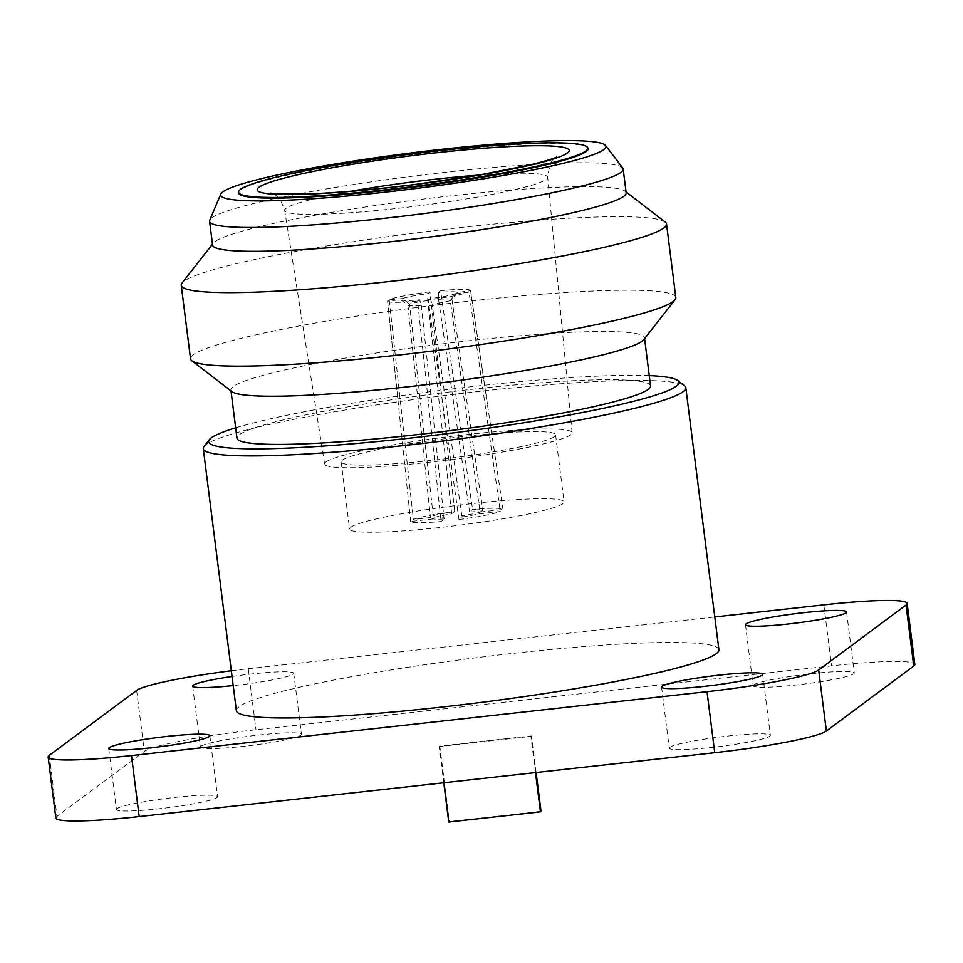 <?xml version="1.0" encoding="UTF-8"?>
<svg xmlns="http://www.w3.org/2000/svg" width="963" height="963" viewBox="0 0 963 963"><rect width="100%" height="100%" fill="white"/><g stroke="black" fill="none" stroke-linecap="round" stroke-linejoin="round"><path stroke-width="0.72" stroke-dasharray="4.82 3.61" d="M350.809 527.243A108.085 9.979 172.8 0 1 464.286 504.504A108.085 9.979 172.8 0 1 564.065 501.928A108.085 9.979 172.8 0 1 562.861 503.709A108.085 9.979 172.8 0 1 449.384 526.448A108.085 9.979 172.8 0 1 349.605 529.024A108.085 9.979 172.8 0 1 350.809 527.243M342.334 460.133A108.085 9.979 172.8 0 1 455.8 437.395A108.085 9.979 172.8 0 1 555.591 434.819A108.085 9.979 172.8 0 1 554.375 436.6A108.085 9.979 172.8 0 1 440.91 459.339A108.085 9.979 172.8 0 1 341.131 461.915A108.085 9.979 172.8 0 1 342.334 460.133M325.976 461.951A124.757 11.52 172.8 0 1 457.124 435.685A124.757 11.52 172.8 0 1 572.13 432.76A124.757 11.52 172.8 0 1 570.734 434.782A124.757 11.52 172.8 0 1 439.935 461.012A124.757 11.52 172.8 0 1 324.591 464.034A124.757 11.52 172.8 0 1 325.976 461.951M587.972 148.133A176.241 16.275 -7.2 0 0 422.48 153.225A176.241 16.275 -7.2 0 0 240.401 189.952A176.241 16.275 -7.2 0 0 238.463 192.287M622.736 168.019A208.441 19.26 -7.2 0 0 425.201 174.64A208.441 19.26 -7.2 0 0 211.896 217.831A208.441 19.26 -7.2 0 0 209.729 220.202M626.179 192.841A208.441 19.26 -7.2 0 0 625.059 191.18A208.441 19.26 -7.2 0 0 424.141 198.968A208.441 19.26 -7.2 0 0 214.905 241.653A208.441 19.26 -7.2 0 0 213.244 243.206A208.441 19.26 -7.2 0 0 212.582 245.084M665.216 222.056A244.578 22.594 -7.2 0 0 429.474 231.192A244.578 22.594 -7.2 0 0 183.969 281.28A244.578 22.594 -7.2 0 0 182.019 283.098M675.821 297.519A244.578 22.594 -7.2 0 0 450.022 303.345A244.578 22.594 -7.2 0 0 193.262 354.805A244.578 22.594 -7.2 0 0 190.53 358.826M643.814 339.626A208.441 19.26 -7.2 0 0 644.488 337.736A208.441 19.26 -7.2 0 0 452.044 342.708A208.441 19.26 -7.2 0 0 233.215 386.56A208.441 19.26 -7.2 0 0 230.879 389.991A208.441 19.26 -7.2 0 0 231.999 391.652M650.567 385.934A208.441 19.26 -7.2 0 0 458.135 390.906A208.441 19.26 -7.2 0 0 239.306 434.758A208.441 19.26 -7.2 0 0 236.97 438.189M204.06 446.447A243.182 22.462 172.8 0 1 205.998 444.641A243.182 22.462 172.8 0 1 450.106 394.83A243.182 22.462 172.8 0 1 684.512 385.754M718.916 649.736A243.182 22.462 -7.2 0 0 494.404 655.526A243.182 22.462 -7.2 0 0 239.101 706.686A243.182 22.462 -7.2 0 0 236.38 710.694M116.992 808.643A50.955 4.707 172.8 0 1 170.487 797.918A50.955 4.707 172.8 0 1 217.53 796.702A50.955 4.707 172.8 0 1 216.964 797.545A50.955 4.707 172.8 0 1 163.469 808.27A50.955 4.707 172.8 0 1 116.427 809.474A50.955 4.707 172.8 0 1 116.992 808.643M669.827 747.276A50.955 4.707 172.8 0 1 723.321 736.563A50.955 4.707 172.8 0 1 770.364 735.347A50.955 4.707 172.8 0 1 769.786 736.189A50.955 4.707 172.8 0 1 716.303 746.903A50.955 4.707 172.8 0 1 669.261 748.119A50.955 4.707 172.8 0 1 669.827 747.276M200.918 746.253A50.955 4.707 172.8 0 1 254.413 735.539A50.955 4.707 172.8 0 1 301.443 734.324A50.955 4.707 172.8 0 1 300.877 735.166A50.955 4.707 172.8 0 1 247.383 745.88A50.955 4.707 172.8 0 1 200.352 747.095A50.955 4.707 172.8 0 1 200.918 746.253M232.059 676.471A50.955 4.707 172.8 0 1 293.739 673.318A50.955 4.707 172.8 0 1 293.173 674.148A50.955 4.707 172.8 0 1 233.215 685.596M753.74 684.898A50.955 4.707 172.8 0 1 807.235 674.184A50.955 4.707 172.8 0 1 854.277 672.968A50.955 4.707 172.8 0 1 853.712 673.799A50.955 4.707 172.8 0 1 800.217 684.524A50.955 4.707 172.8 0 1 753.174 685.74A50.955 4.707 172.8 0 1 753.74 684.898M541.037 811.412L449.336 821.595A46.79 4.321 -7.2 0 0 448.999 821.824A46.79 4.321 -7.2 0 0 448.746 822.041M439.802 746.084A46.79 4.321 -7.2 0 0 439.465 746.313A46.79 4.321 -7.2 0 0 439.2 746.53L530.902 736.358A46.79 4.321 -7.2 0 0 531.504 735.913L439.802 746.084L449.336 821.595M462.433 516.962A24.195 2.239 -7.2 0 0 477.467 514.049L500.291 511.509A46.585 4.297 -7.2 0 1 458.966 519.539L462.433 516.962L461.795 515.759A26.868 2.48 -7.2 0 0 480.092 512.208L477.467 514.049M480.176 512.027L503.011 509.499A46.585 4.297 -7.2 0 0 472.58 509.427L469.113 512.003A24.195 2.239 -7.2 0 1 480.176 512.027L482.8 510.197A26.868 2.48 -7.2 0 0 469.318 510.161L469.113 512.003M433.494 518.925L410.659 521.465A46.585 4.297 -7.2 0 0 441.102 521.525L444.557 518.949A24.195 2.239 -7.2 0 1 433.494 518.925L430.485 517.709A26.868 2.48 -7.2 0 0 443.967 517.745L444.557 518.949M451.238 513.989L454.705 511.413A46.585 4.297 -7.2 0 0 413.38 519.442L436.203 516.914A24.195 2.239 -7.2 0 1 451.238 513.989L451.503 512.147A26.868 2.48 -7.2 0 0 433.194 515.699L436.203 516.914M457.22 292.487L451.924 299.385A22.293 2.058 -7.2 0 0 438.538 299.361L438.574 292.451A28.336 2.612 172.8 0 1 457.22 292.487L470.594 290.718L503.011 509.499M470.594 290.718A41.842 3.864 -7.2 0 0 470.606 290.585A41.842 3.864 -7.2 0 0 440.573 290.657L472.58 509.427M438.574 292.451L440.573 290.657M451.924 299.385L482.8 510.197M438.538 299.361L469.318 510.161M461.795 515.759L432.098 304.139A22.293 2.058 -7.2 0 0 450.287 300.612L480.092 512.208M450.287 300.612L455.607 293.691A28.336 2.612 172.8 0 1 430.292 298.614L432.098 304.139M455.607 293.691L468.981 291.921L500.291 511.509M458.966 519.539L428.21 299.842A41.842 3.864 -7.2 0 0 468.981 291.921M428.21 299.842L430.292 298.614M401.029 299.746L407.903 305.307A22.293 2.058 -7.2 0 0 421.288 305.343L419.675 299.782A28.336 2.612 172.8 0 1 401.15 299.89A28.336 2.612 172.8 0 1 401.029 299.746L387.583 300.95L410.659 521.465M387.583 300.95A41.842 3.864 -7.2 0 0 387.571 301.07A41.842 3.864 -7.2 0 0 417.605 301.022L441.102 521.525M419.675 299.782L417.605 301.022M421.288 305.343L443.967 517.745M401.15 299.89L407.903 305.319L430.485 517.709M451.503 512.147L427.716 300.564L427.957 293.631L429.967 291.825L454.705 511.413M429.967 291.825A41.842 3.864 -7.2 0 0 389.196 299.758L413.38 519.442M427.716 300.564A22.293 2.058 -7.2 0 0 409.54 304.091L433.194 515.699M409.54 304.091L402.642 298.554L389.196 299.758M402.642 298.554A28.336 2.612 172.8 0 1 427.957 293.631M536.126 772.519L531.504 735.913M443.787 782.763L439.2 746.53M535.488 772.591L530.902 736.358M55.854 818.02A98.816 9.124 172.8 0 1 56.961 816.395L144.33 751.453A98.816 9.124 172.8 0 1 255.977 729.749L831.526 665.866A98.816 9.124 172.8 0 1 914.85 664.422M231.337 670.754A98.816 9.124 172.8 0 1 248.273 668.743L714.775 616.958M649.267 375.606A237.006 21.896 -7.2 0 0 441.03 390.34A237.006 21.896 -7.2 0 0 235.67 427.849M351.363 191.204A132.521 12.242 -7.2 0 0 286.204 208.249A132.521 12.242 -7.2 0 0 284.723 210.464A132.521 12.242 -7.2 0 0 407.253 207.25A132.521 12.242 -7.2 0 0 546.202 179.395A132.521 12.242 -7.2 0 0 547.682 177.24A132.521 12.242 -7.2 0 0 478.346 175.158M49.257 755.377L56.961 816.395M136.626 690.435L144.33 751.453M248.273 668.743L255.977 729.749M823.822 604.86L831.526 665.866M555.591 434.819L564.065 501.928M572.13 432.76L547.682 177.24C549.416 164.721 552.112 158.173 555.783 157.607L556.71 156.993M324.591 464.034L284.723 210.464C278.476 191.24 270.134 194.02 270.952 193.094M213.244 243.206L212.462 244.193M231 390.882L230.879 389.991M209.826 735.696L217.53 796.702M762.648 674.341L770.364 735.347M293.739 673.318L301.443 734.324M846.573 611.95L854.277 672.968M341.131 461.915L349.605 529.024M470.606 290.585L487.374 403.786M387.571 301.07L398.128 401.944M625.059 191.18L626.058 191.95M108.723 748.468L116.427 809.474M661.557 687.113L669.261 748.119M192.636 686.089L200.352 747.095M745.47 624.722L753.174 685.74M644.596 338.627L644.488 337.736"/><path stroke-width="1.44" d="M585.877 150.986A176.024 16.263 172.8 0 1 398.14 188.363A176.024 16.263 172.8 0 1 238.607 191.649A176.024 16.263 172.8 0 1 240.545 189.314A176.024 16.263 172.8 0 1 422.396 152.636A176.024 16.263 172.8 0 1 587.671 147.556A176.024 16.263 172.8 0 1 585.877 150.986M238.607 191.649L238.463 192.287A176.241 16.275 -7.2 0 0 398.201 189.001A176.241 16.275 -7.2 0 0 586.178 151.576A176.241 16.275 -7.2 0 0 587.972 148.133L587.671 147.556M222.79 191.902A194.201 17.936 -7.2 0 0 220.78 194.117A194.201 17.936 -7.2 0 0 394.77 191.071A194.201 17.936 -7.2 0 0 603.789 149.614A194.201 17.936 -7.2 0 0 605.558 145.497A194.201 17.936 -7.2 0 0 421.517 151.673A194.201 17.936 -7.2 0 0 222.79 191.902M220.78 194.117L209.729 220.202A208.441 19.26 -7.2 0 0 209.573 221.261A208.441 19.26 -7.2 0 0 402.004 216.29A208.441 19.26 -7.2 0 0 620.834 172.437A208.441 19.26 -7.2 0 0 623.169 169.007A208.441 19.26 -7.2 0 0 622.736 168.019L605.558 145.497M209.573 221.261L212.582 245.084A208.441 19.26 -7.2 0 0 405.014 240.112A208.441 19.26 -7.2 0 0 623.843 196.259A208.441 19.26 -7.2 0 0 626.179 192.841L623.169 169.007M212.462 244.193L182.019 283.098A244.578 22.594 -7.2 0 0 181.237 285.301A244.578 22.594 -7.2 0 0 407.036 279.475A244.578 22.594 -7.2 0 0 663.796 228.026A244.578 22.594 -7.2 0 0 666.528 223.994A244.578 22.594 -7.2 0 0 665.216 222.056L626.058 191.95M181.237 285.301L190.53 358.826A244.578 22.594 -7.2 0 0 191.842 360.776A244.578 22.594 -7.2 0 0 427.584 351.639A244.578 22.594 -7.2 0 0 673.089 301.539A244.578 22.594 -7.2 0 0 675.039 299.734A244.578 22.594 -7.2 0 0 675.821 297.519L666.528 223.994M191.842 360.776L231.999 391.652A208.441 19.26 -7.2 0 0 432.917 383.864A208.441 19.26 -7.2 0 0 642.152 341.167A208.441 19.26 -7.2 0 0 643.814 339.626L675.039 299.734M231 390.882L236.97 438.189A208.441 19.26 -7.2 0 0 429.414 433.218A208.441 19.26 -7.2 0 0 648.243 389.365A208.441 19.26 -7.2 0 0 650.567 385.934L644.596 338.627M235.67 427.849A237.006 21.896 -7.2 0 0 211.282 437.864A237.006 21.896 -7.2 0 0 209.392 439.622A237.006 21.896 -7.2 0 0 416.57 437.383A237.006 21.896 -7.2 0 0 676.267 386.259A237.006 21.896 -7.2 0 0 677.639 380.469A237.006 21.896 -7.2 0 0 649.267 375.606M677.639 380.469L684.512 385.754A243.182 22.462 172.8 0 1 685.812 387.68A243.182 22.462 172.8 0 1 683.092 391.688A243.182 22.462 172.8 0 1 427.789 442.848A243.182 22.462 172.8 0 1 203.277 448.638A243.182 22.462 172.8 0 1 204.06 446.447L209.392 439.622M203.277 448.638L236.38 710.694A243.182 22.462 -7.2 0 0 460.892 704.892A243.182 22.462 -7.2 0 0 716.195 653.733A243.182 22.462 -7.2 0 0 718.916 649.736L685.812 387.68M109.288 747.625A50.955 4.707 172.8 0 1 162.783 736.912A50.955 4.707 172.8 0 1 209.826 735.696A50.955 4.707 172.8 0 1 209.26 736.539A50.955 4.707 172.8 0 1 155.765 747.252A50.955 4.707 172.8 0 1 108.723 748.468A50.955 4.707 172.8 0 1 109.288 747.625M662.123 686.27A50.955 4.707 172.8 0 1 715.617 675.545A50.955 4.707 172.8 0 1 762.648 674.341A50.955 4.707 172.8 0 1 762.082 675.171A50.955 4.707 172.8 0 1 708.587 685.897A50.955 4.707 172.8 0 1 661.557 687.113A50.955 4.707 172.8 0 1 662.123 686.27M233.215 685.596A50.955 4.707 172.8 0 1 192.636 686.089A50.955 4.707 172.8 0 1 193.214 685.247A50.955 4.707 172.8 0 1 232.059 676.471M746.036 623.892A50.955 4.707 172.8 0 1 799.531 613.166A50.955 4.707 172.8 0 1 846.573 611.95A50.955 4.707 172.8 0 1 846.008 612.793A50.955 4.707 172.8 0 1 792.513 623.506A50.955 4.707 172.8 0 1 745.47 624.722A50.955 4.707 172.8 0 1 746.036 623.892M443.787 782.763L448.746 822.041L540.448 811.857A46.79 4.321 -7.2 0 0 541.037 811.412L536.126 772.519M540.448 811.857L535.488 772.591M714.775 616.958L823.822 604.86A98.816 9.124 172.8 0 1 907.146 603.416L914.85 664.422A98.816 9.124 172.8 0 1 913.743 666.047L826.374 731.001A98.816 9.124 172.8 0 1 714.727 752.693L139.178 816.576A98.816 9.124 172.8 0 1 55.854 818.02L48.15 757.014A98.816 9.124 172.8 0 1 49.257 755.377L136.626 690.435A98.816 9.124 172.8 0 1 231.337 670.754M907.146 603.416A98.816 9.124 172.8 0 1 906.039 605.041L818.67 669.983A98.816 9.124 172.8 0 1 707.023 691.687L131.474 755.558A98.816 9.124 172.8 0 1 48.15 757.014M478.346 175.158A132.521 12.242 -7.2 0 0 351.363 191.204M567.436 153.033A157.222 14.517 172.8 0 1 389.798 187.556A157.222 14.517 172.8 0 1 258.987 187.267A157.222 14.517 172.8 0 1 436.624 152.744A157.222 14.517 172.8 0 1 567.436 153.033M818.67 669.983L826.374 731.001M906.039 605.041L913.743 666.047M707.023 691.687L714.727 752.693M131.474 755.558L139.178 816.576M271 193.106L270.952 193.094C269.772 194.249 285.397 194.394 317.814 193.503C346.716 191.998 379.699 188.917 416.75 184.234L479.743 174.929L530.047 164.974C546.238 160.869 555.121 158.209 556.71 156.993L555.783 157.607"/></g></svg>
